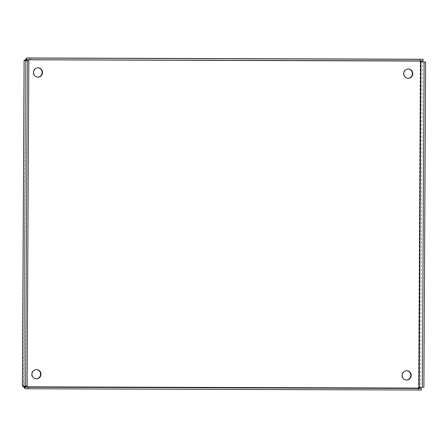 <?xml version="1.0" encoding="UTF-8"?>
<svg xmlns="http://www.w3.org/2000/svg" width="448" height="448" viewBox="0 0 448 448"><rect width="100%" height="100%" fill="white"/><g stroke="black" fill="none" stroke-linecap="round" stroke-linejoin="round"><path stroke-width="0.34" stroke-dasharray="2.24 1.68" d="M36.434 369.561A4.654 4.508 92 0 0 31.573 374.041A4.654 4.508 92 0 0 36.103 378.851M38.013 67.827A4.654 4.508 92 0 0 33.152 72.307A4.654 4.508 92 0 0 37.682 77.123M408.274 69.014A4.654 4.508 92 0 0 403.407 73.494A4.654 4.508 92 0 0 407.938 78.31M406.689 370.742A4.654 4.508 92 0 0 401.828 375.222A4.654 4.508 92 0 0 406.358 380.038M421.322 390.018L418.152 389.906L418.841 388.13M418.163 388.354L418.152 389.906L418.522 388.086L419.026 387.934M418.908 388.097L23.75 386.82L25.463 59.774L420.235 61.034L419.882 59.242L420.56 61.018M23.951 386.042L27.126 386.109M25.665 60.626L23.957 385.997L22.456 385.991M420.638 61.158L419.877 60.794L423.046 60.906M419.882 60.794L26.729 59.534L419.877 60.794L419.882 59.242M420.678 387.313L423.898 387.38M419.227 387.262L420.728 387.268L422.43 61.897M25.004 388.646L418.152 389.906M25.85 60.631L24.142 386.053M420.235 61.034L418.522 388.086M36.63 369.561L36.238 369.55M36.294 378.862L35.907 378.851M38.209 67.833L37.822 67.816M37.878 77.134L37.486 77.123M408.464 69.02L408.078 69.003M408.134 78.322L407.747 78.305M406.885 370.748L406.498 370.731M406.554 380.05L406.168 380.038M23.951 386.131L25.654 60.491"/><path stroke-width="0.67" d="M36.103 378.851A4.654 4.508 92 0 0 40.578 374.36A4.654 4.508 92 0 0 36.434 369.561M36.439 378.868A4.654 4.508 -88 0 1 31.959 374.052A4.654 4.508 -88 0 1 36.63 369.561A4.654 4.508 -88 0 1 40.97 374.298A4.654 4.508 -88 0 1 36.439 378.868M37.682 77.123A4.654 4.508 92 0 0 42.157 72.632A4.654 4.508 92 0 0 38.013 67.827M38.018 77.14A4.654 4.508 -88 0 1 33.538 72.324A4.654 4.508 -88 0 1 38.209 67.833A4.654 4.508 -88 0 1 42.549 72.57A4.654 4.508 -88 0 1 38.018 77.14M407.938 78.31A4.654 4.508 92 0 0 412.412 73.814A4.654 4.508 92 0 0 408.274 69.014M408.274 78.322A4.654 4.508 -88 0 1 403.794 73.511A4.654 4.508 -88 0 1 408.464 69.02A4.654 4.508 -88 0 1 412.804 73.758A4.654 4.508 -88 0 1 408.274 78.322M406.358 380.038A4.654 4.508 92 0 0 410.833 375.547A4.654 4.508 92 0 0 406.689 370.742M406.694 380.055A4.654 4.508 -88 0 1 402.214 375.239A4.654 4.508 -88 0 1 406.885 370.748A4.654 4.508 -88 0 1 411.225 375.486A4.654 4.508 -88 0 1 406.694 380.055M24.142 386.053L24.142 386.831L23.75 386.82L25.004 388.646L28.174 388.758L421.322 390.018L421.327 388.466L28.179 387.206L28.174 388.758M23.957 385.997L24.142 386.831L25.015 387.094L28.179 387.206M24.142 386.831L418.908 388.097L418.163 388.354L421.327 388.466M419.026 387.934L418.6 388.371M418.163 388.354L25.015 387.094L25.004 388.646M420.414 60.894L420.93 61.891L419.227 387.262L418.908 388.097L420.622 61.051L25.463 59.774L24.164 60.62L27.328 60.732L25.626 386.103L22.4 386.12L24.102 60.48L22.456 385.991L23.75 386.82M29.898 59.646L29.904 58.094L26.74 57.982L419.882 59.242L423.052 59.354L423.046 60.906L25.85 59.786L25.665 60.626L28.829 60.738L27.126 386.109L25.626 386.103M25.654 60.491L24.164 60.62M28.829 60.738L27.328 60.732M26.729 59.534L26.74 57.982L25.463 59.774M420.683 61.186L419.877 60.794M423.052 59.354L29.904 58.094M418.522 388.086L420.728 387.268M419.227 387.262L422.397 387.374L424.099 62.003L425.6 62.009L422.43 61.897L420.235 61.034M422.43 61.897L424.099 62.003M422.397 387.374L423.898 387.38L425.6 62.009M25.85 59.786L25.85 60.631M419.882 59.242L26.74 57.982"/></g></svg>
